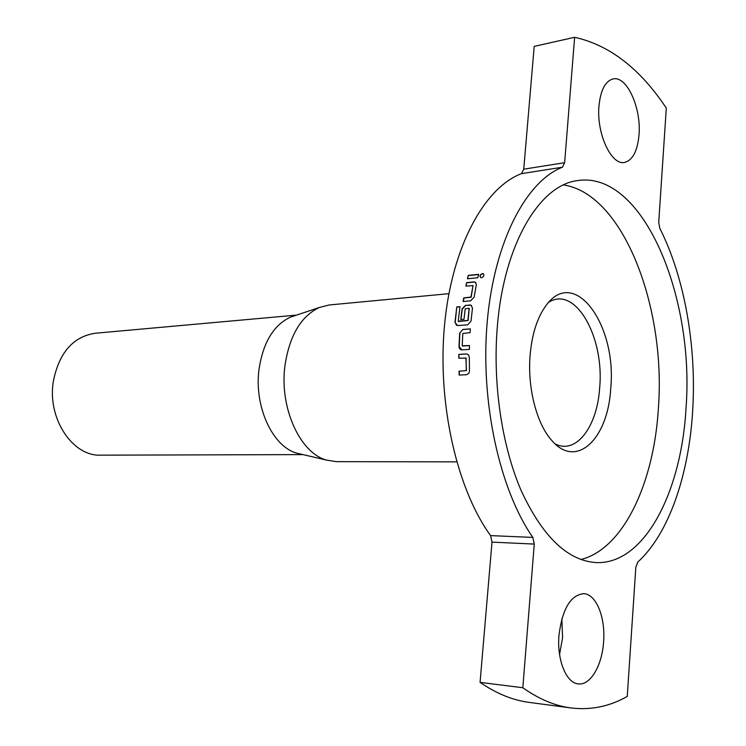 <?xml version="1.0" encoding="UTF-8"?>
<svg xmlns="http://www.w3.org/2000/svg" width="746" height="746" viewBox="0 0 746 746"><rect width="100%" height="100%" fill="white"/><g stroke="black" fill="none" stroke-linecap="round" stroke-linejoin="round"><path stroke-width="1.12" d="M482.457 273.54L483.222 273.679C484.499 275.265 483.921 276.626 481.487 277.754L480.741 277.615C479.426 276.039 479.995 274.677 482.457 273.54L483.585 273.95M603.607 641.681C605.565 617.371 596.203 594.105 583.782 593.667C570.587 594.991 562.316 608.904 558.959 635.405C556.842 659.902 566.261 683.066 578.215 683.886C590.338 685.742 602.218 665.339 603.607 641.681M561.841 618.835L562.587 637.746L559.565 654.447M639.014 134.821C641.439 107.9 626.724 75.355 612.979 78.964C605.239 81.165 600.567 90.191 598.963 106.053C596.371 133.534 611.412 165.705 624.57 162.404C632.701 160.269 637.513 151.074 639.014 134.821M686.05 407.633C694.657 296.106 642.744 170.666 577.768 180.569C540.048 184.672 504.128 243.392 497.395 325.853C492.481 382.838 501.741 445.567 521.184 490.635C542.445 536.365 567.202 560.33 595.476 562.549C644.218 565.431 681.611 492.006 686.05 407.633M580.854 559.5C623.479 549 653.981 482.802 658.382 408.342C666.169 307.203 623.32 193.764 563.491 184.952M471.295 296.321L471.108 297.272M530.154 354.648C532.057 333.928 537.26 317.693 545.736 305.925C574.336 265.287 617.119 325.135 610.722 388.386C608.214 438.21 576.835 469.663 551.984 440.69C536.7 424.166 527.217 387.612 530.154 354.648M555.266 444.001C576.462 454.78 597.387 426.255 599.681 387.594C604.493 337.089 575.352 285.019 548.702 302.316M296.526 315.11L95.031 333.266C72.94 336.8 59.027 352.858 53.311 381.439C47.119 418.431 72.595 456.571 100.682 455.163L302.997 454.603M659.809 228.332C684.632 277.325 696.615 346.33 692.689 410.505C688.94 474.633 668.976 533.819 637.718 562.12L635.825 567.352L627.255 696.419C609.622 706.481 590.879 710.323 570.998 707.954C555.005 705.893 538.948 699.151 522.825 687.728L534.267 544.076L492.006 542.118L490.588 535.609C456.794 489.227 437.119 402.849 444.56 324.743C451.955 246.544 484.443 187.656 521.482 173.631L523.739 169.183L534.192 46.392L574.625 37.3C609.585 45.068 640.143 68.669 666.309 108.114L658.727 222.317L659.809 228.332M294.987 315.623L290.39 317.162C273.474 325.191 263.002 342.684 258.983 369.652C254.05 406.729 272.691 446.612 296.694 453.13L301.412 454.23M448.887 293.672L329.173 304.983L319.335 307.492C300.778 316.341 289.299 335.942 284.879 366.305C279.47 408.062 300.116 452.962 326.412 460.077L336.437 461.662L456.683 461.849M466.315 353.949C468.106 354.08 469.103 355.227 469.29 357.381L469.495 370.949L468.88 373.289L466.623 374.716L459.144 375.079L459.004 371.219L466.259 370.594L466.073 358.08L458.818 358.239L458.837 354.397L466.315 353.949M459.657 333.164L462.884 329.424L470.362 328.874L470.101 332.669L462.809 333.443L462.222 345.762L469.486 345.547L469.383 349.398L461.895 349.865C460.105 349.734 459.144 348.606 459.004 346.47L459.657 333.164L462.884 329.424M458.221 321.19L467.891 320.435L469.159 308.266L465.215 308.816L463.984 319.297L460.804 319.549L462.044 309.003L465.476 305.347L471.08 305.226L472.479 308.107L471.024 321.097L467.705 324.827L457.596 325.592L454.967 322.347L456.794 306.932L459.956 306.662L458.221 321.19M474.018 281.904L475.426 282.258L476.33 284.841L474.083 297.216L470.558 300.852L463.117 301.515L463.686 297.934L470.95 297.039L473.039 285.615L465.868 286.091L466.595 282.65L474.018 281.904L475.845 282.548M490.588 535.609L532.858 537.409C499.606 490.001 480.079 401.451 487.25 321.461C494.374 241.368 526.191 181.287 562.437 167.216L521.482 173.631M478.643 274.332L477.85 277.726L467.453 278.78L468.236 275.414L478.643 274.332M570.998 707.954L529.147 702.387C512.819 700.28 496.463 693.612 480.07 682.376L492.006 542.118M532.858 537.409L534.267 544.076M523.739 169.183L564.647 162.693L574.625 37.3M564.647 162.693L562.437 167.216M522.825 687.728L480.07 682.376M467.686 278.762L468.236 275.414M468.432 275.582L478.596 274.528M480.536 277.484C479.79 275.806 480.499 274.547 482.653 273.717M466.101 286.072L466.595 282.65M466.782 282.809L474.204 282.072M463.341 301.496L463.891 298.064L471.155 297.169L473.029 285.541M456.477 325.312L455.172 322.431L456.794 306.932M457 307.054L459.937 306.802M461.019 319.53L462.24 309.114L465.681 305.468L469.952 304.955M470.157 305.077L471.612 305.478M458.613 321.517L468.106 320.528L469.243 308.331M461.914 349.855L459.004 346.47M459.219 346.517L459.862 333.238M469.486 345.603L462.427 346.004M463.089 329.508L470.362 328.967M459.023 358.229L458.837 354.397M459.051 354.425L466.464 353.986M459.35 375.061L459.219 371.219L466.464 370.594L465.858 357.838M296.694 453.13L326.412 460.077M290.39 317.162L319.335 307.492"/></g></svg>
